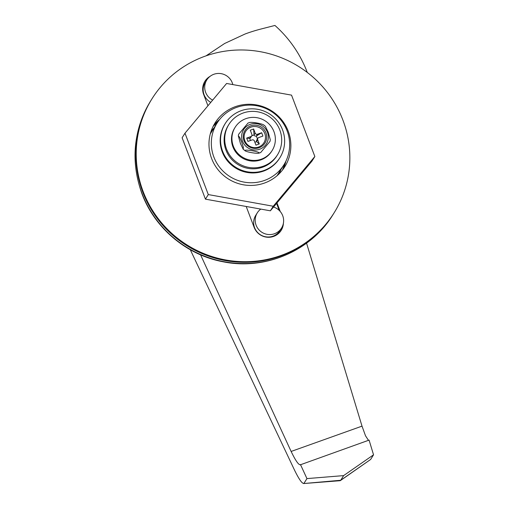 <?xml version="1.0" encoding="UTF-8"?>
<svg xmlns="http://www.w3.org/2000/svg" width="509" height="509" viewBox="0 0 509 509"><rect width="100%" height="100%" fill="white"/><g stroke="black" fill="none" stroke-linecap="round" stroke-linejoin="round"><path stroke-width="0.76" d="M190.302 249.747L294.73 470.564C299.356 479.93 302.461 484.161 304.032 483.257L306.946 478.6L300.501 464.602C298.872 465.411 295.748 461.027 291.129 451.451L200.578 254.837M368.452 440.336L365.5 435.768L362.014 426.135L306.558 243.162M306.946 478.6L343.626 475.61L340.712 480.267L303.58 483.55L340.057 480.706A28.65 4.556 -109.7 0 0 340.426 480.572A28.65 4.556 -109.7 0 0 340.712 480.267L370.628 459.468L373.542 454.817L369.082 440.107L300.202 464.857M370.628 459.468L340.426 480.572M343.626 475.61L373.542 454.817M260.767 209.091A14.328 14.036 32.1 0 0 268.09 234.484A14.328 14.036 32.1 0 0 273.543 207.023M257.287 212.851L255.76 215.294A14.328 14.036 32.1 0 0 266.557 236.927A14.328 14.036 32.1 0 0 280.033 230.507L281.566 228.064M232.81 84.583A14.328 14.036 32.1 0 0 206.8 79.951A14.328 14.036 32.1 0 0 212.673 100.114M206.8 79.951L205.273 82.394A14.328 14.036 32.1 0 0 210.783 102.373M151.994 98.791A107.437 105.242 -147.9 0 1 253.075 50.639A107.437 105.242 -147.9 0 1 342.926 120.162A107.437 105.242 -147.9 0 1 334.082 212.883A107.437 105.242 -147.9 0 1 233.001 261.034A107.437 105.242 -147.9 0 1 143.144 191.518A107.437 105.242 -147.9 0 1 151.994 98.791L151.612 99.401A107.437 105.242 -147.9 0 0 142.762 192.128A107.437 105.242 -147.9 0 0 232.619 261.645A107.437 105.242 -147.9 0 0 333.7 213.494A107.437 105.242 -147.9 0 1 232.619 261.645A107.437 105.242 -147.9 0 1 142.762 192.128A107.437 105.242 -147.9 0 1 151.612 99.401L150.849 100.623C133.339 130.069 130.368 161.086 141.928 193.681C154.736 228.293 186.758 255.117 223.19 261.798C265.253 270.451 310.897 250.937 332.937 214.715A107.437 105.242 -147.9 0 1 231.856 262.867A107.437 105.242 -147.9 0 1 141.998 193.35A107.437 105.242 -147.9 0 1 150.849 100.623M264.375 180.485A39.397 38.589 -147.9 0 1 220.314 168.129A39.397 38.589 -147.9 0 1 217.108 123.025A39.397 38.589 -147.9 0 1 236.609 107.393A39.397 38.589 -147.9 0 1 280.669 119.749A39.397 38.589 -147.9 0 1 283.876 164.859A39.397 38.589 -147.9 0 1 264.375 180.485M204.707 81.618A15.219 14.907 -147.9 0 1 208.652 77.61M210.987 131.551A40.287 39.467 -147.9 0 1 213.665 128.523M282.864 225.379A15.219 14.907 -147.9 0 1 280.981 230.672M276.565 203.415L279.212 210.389M280.434 170.356A40.287 39.467 -147.9 0 1 278.868 174.084M207.946 105.764L203.645 94.445A15.219 14.907 -147.9 0 1 210.077 76.35M280.815 169.745A40.287 39.467 -147.9 0 1 279.027 173.932M276.985 202.906L280.243 211.477M283.379 223.546A15.219 14.907 -147.9 0 1 254.131 227.345L246.203 206.476M211.063 131.341A40.287 39.467 -147.9 0 1 214.047 127.912M215.485 125.615L214.957 124.221M213.246 126.124A41.184 40.345 -147.9 0 1 219.551 119.57M211.629 158.534A41.184 40.345 -147.9 0 1 215.021 122.987A41.184 40.345 -147.9 0 1 253.768 104.53A41.184 40.345 -147.9 0 1 288.209 131.176A41.184 40.345 -147.9 0 1 284.817 166.723A41.184 40.345 -147.9 0 1 246.07 185.181A41.184 40.345 -147.9 0 1 211.629 158.534M270.368 210.815L311.985 161.092L314.855 156.517L291.536 95.132L226.6 83.47L184.983 133.193L182.12 137.767L205.439 199.153L270.368 210.815L273.238 206.24L314.855 156.517M184.983 133.193L208.302 194.578L205.439 199.153M208.302 194.578L273.238 206.24M285.918 161.156A41.184 40.345 -147.9 0 1 282.769 169.688M279.912 157.695L279.524 158.305A32.232 31.571 -147.9 0 1 249.2 172.755A32.232 31.571 -147.9 0 1 222.248 151.898A32.232 31.571 -147.9 0 1 224.902 124.081L225.283 123.471A32.232 31.571 -147.9 0 1 255.607 109.021A32.232 31.571 -147.9 0 1 282.565 129.878A32.232 31.571 -147.9 0 1 279.912 157.695A32.232 31.571 -147.9 0 1 249.588 172.144A32.232 31.571 -147.9 0 1 222.63 151.288A32.232 31.571 -147.9 0 1 225.283 123.471M277.488 154.819L276.877 155.799A28.65 28.065 -147.9 0 1 249.919 168.638A28.65 28.065 -147.9 0 1 225.958 150.098A28.65 28.065 -147.9 0 1 228.318 125.373L228.929 124.393A28.65 28.065 -147.9 0 1 255.887 111.554A28.65 28.065 -147.9 0 1 279.848 130.094A28.65 28.065 -147.9 0 1 277.488 154.819A28.65 28.065 -147.9 0 1 250.53 167.658A28.65 28.065 -147.9 0 1 226.569 149.124A28.65 28.065 -147.9 0 1 228.929 124.393M272.162 150.505L271.717 151.205A21.849 21.397 -147.9 0 1 251.166 160.997A21.849 21.397 -147.9 0 1 232.899 146.859A21.849 21.397 -147.9 0 1 234.694 128.007L235.133 127.307A21.849 21.397 -147.9 0 1 255.69 117.515A21.849 21.397 -147.9 0 1 273.957 131.653A21.849 21.397 -147.9 0 1 272.162 150.505A21.849 21.397 -147.9 0 1 251.605 160.297A21.849 21.397 -147.9 0 1 233.338 146.159A21.849 21.397 -147.9 0 1 235.133 127.307M243.996 140.694A11.822 11.58 32.1 0 0 259.151 147.731A11.822 11.58 32.1 0 0 265.972 132.843A11.822 11.58 32.1 0 0 250.822 125.806A11.822 11.58 32.1 0 0 243.996 140.694M244.804 140.643A10.746 10.524 32.1 0 0 258.578 147.044A10.746 10.524 32.1 0 0 264.782 133.504A10.746 10.524 32.1 0 0 251.007 127.11A10.746 10.524 32.1 0 0 244.804 140.643M247.928 123.159L238.606 134.319L238.339 135.941L239.605 137.188L241.559 141.699L243.321 147.107L243.283 149.385L240.433 143.493L238.339 135.941M263.847 125.252C263.757 123.884 250.994 121.594 249.359 122.644M267.473 132.308A13.431 13.158 32.1 0 0 250.25 124.311A13.431 13.158 32.1 0 0 242.5 141.228A13.431 13.158 32.1 0 0 259.717 149.226A13.431 13.158 32.1 0 0 267.473 132.308M269.993 141.419L260.703 152.522L269.993 141.419L270.292 139.733L268.198 132.181L265.348 126.289L263.649 124.883M250.835 136.603A1.788 1.756 32.1 0 0 251.72 135.89L250.574 137.723A1.788 1.756 -147.9 0 1 249.69 138.435L250.835 136.603L246.674 138.092L247.934 141.413L252.095 139.924A1.788 1.756 32.1 0 1 254.392 140.993L255.97 145.148L259.297 143.958L256.574 141.636A1.788 1.756 -147.9 0 1 256.721 140.09L257.872 138.257A1.788 1.756 32.1 0 0 257.719 139.803L259.297 143.958M259.278 153.024C257.7 154.093 244.854 151.784 244.784 150.422C246.394 149.366 259.157 151.657 259.278 153.024L260.703 152.522M243.283 149.385L244.784 150.422M251.72 135.89A1.788 1.756 32.1 0 0 251.866 134.344L250.288 130.196L253.622 129.006L255.2 133.161A1.788 1.756 32.1 0 0 257.49 134.223L256.345 136.056L257.439 138.938M251.77 135.801L254.048 134.987A1.788 1.756 -147.9 0 0 256.345 136.056L261.658 132.734L257.49 134.223M261.658 132.734L262.918 136.062L258.757 137.545A1.788 1.756 32.1 0 0 257.872 138.257M255.2 133.161L254.048 134.987L253.622 129.006M246.674 138.092L249.69 138.435L250.473 140.503M254.869 142.24L256.574 141.636L257.719 139.803M307.283 72.456A118.183 115.772 -147.9 0 0 274.936 25.45L260.945 29.032A161.162 157.866 32.1 0 0 246.954 33.314A161.162 157.866 32.1 0 0 245.083 34.001L224.641 43.488L206.011 55.869M291.129 451.451L362.014 426.135M334.082 212.883L332.937 214.715M217.108 123.025L210.287 133.912M283.876 164.859L277.055 175.745M247.953 123.083L249.652 122.484M282.546 169.974L285.441 162.11M218.902 120.417L213.086 126.455"/></g></svg>
